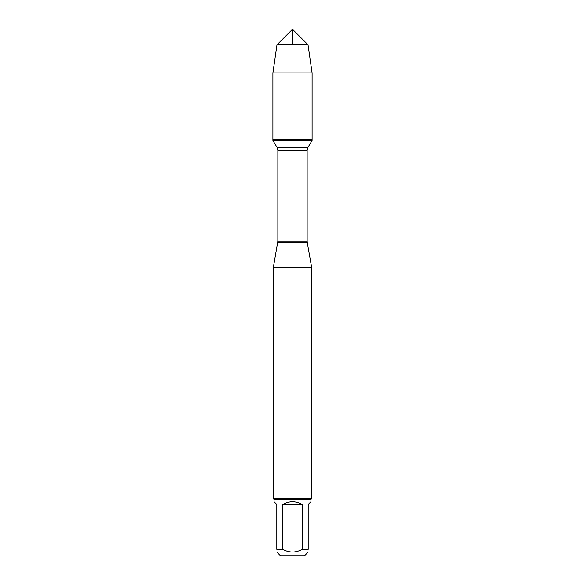<?xml version="1.0" encoding="UTF-8"?>
<svg xmlns="http://www.w3.org/2000/svg" width="585" height="585" viewBox="0 0 585 585"><rect width="100%" height="100%" fill="white"/><g stroke="black" fill="none" stroke-linecap="round" stroke-linejoin="round"><path stroke-width="0.88" d="M272.895 140.437L312.105 140.437L312.105 139.369L272.895 139.369L272.895 140.437L277.027 147.31L277.853 150.279L277.853 241.247L273.283 267.762L273.283 498.61L311.717 498.61L311.717 267.762L273.283 267.762M277.743 242.468L307.257 242.468L311.717 267.762M308.193 552.101L304.544 555.75L280.456 555.75L276.807 552.101M302.196 504.504C295.732 500.862 289.268 500.862 282.804 504.504L302.196 504.504L302.196 549.344C295.732 552.92 289.268 552.92 282.804 549.344L276.807 549.344C276.807 552.92 276.807 552.92 276.807 549.344L276.807 504.504L274.051 501.747L274.051 499.378L310.949 499.378L310.949 501.747L308.193 504.504L308.193 549.344C308.193 552.92 308.193 552.92 308.193 549.344L302.196 549.344M282.804 504.504L282.804 549.344M310.949 499.378L311.717 498.61M272.895 139.369L312.105 139.369L312.105 72.935L272.895 72.935L272.895 139.369L272.895 72.935L276.976 44.774L292.5 29.25L292.5 44.774M308.024 44.774L276.976 44.774L292.5 29.25L308.024 44.774L312.105 72.935M277.853 241.247L307.147 241.247L307.147 150.279L277.853 150.279M277.027 147.31L307.973 147.31L312.105 140.437M307.147 150.279L307.973 147.31M307.257 242.468L307.147 241.247M274.051 499.378L273.283 498.61M276.976 44.774L272.895 72.935"/></g></svg>
